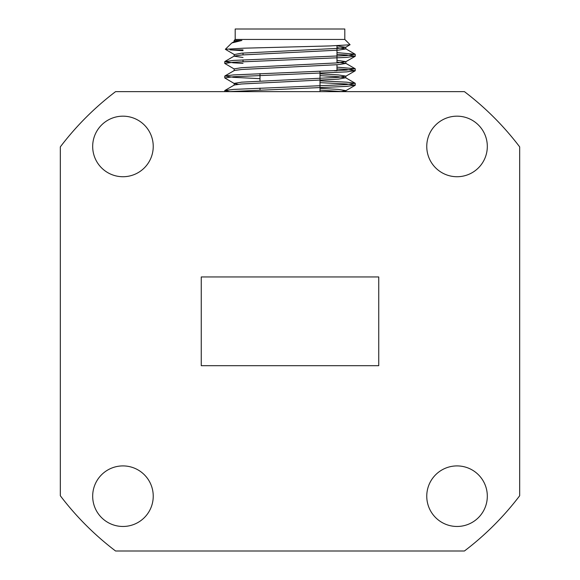 <?xml version="1.0" encoding="UTF-8"?>
<svg xmlns="http://www.w3.org/2000/svg" width="580" height="580" viewBox="0 0 580 580"><rect width="100%" height="100%" fill="white"/><g stroke="black" fill="none" stroke-linecap="round" stroke-linejoin="round"><path stroke-width="0.87" d="M243.02 49.88L229.919 49.88L243.02 50.685M336.98 54.44L346.506 54.977L355.25 56.188L346.506 57.398L233.493 62.227L224.75 63.438L234.32 69.056M336.98 68.94L346.506 69.477L355.25 70.688L346.506 71.898L233.493 76.727L224.75 77.938L234.32 83.556L238.242 84.281M320.008 82.657L346.506 83.977L355.25 85.188L346.506 86.398L228.404 91.64M336.98 52.628L355.119 54.223L346.506 55.586L233.493 60.414L224.75 61.625L233.493 62.836L243.02 63.372M336.98 67.128L355.119 68.723L346.506 70.086L233.493 74.914L224.881 75.973L233.493 77.336L259.992 78.655M320.008 80.845L346.506 82.164L355.119 83.223L346.506 84.586L233.493 89.414L224.881 90.473L229.513 91.531M234.9 40.462L234.168 40.462L235.19 39.44L344.81 39.44L350.059 44.689L345.68 47.306L338.35 48.336L241.65 53.164L234.32 54.556L225.344 49.285L243.375 48.205L330.035 45.929L350.015 44.791M241.882 40.462L234.32 41.506L231.826 42.956L241.882 40.462L235.676 40.462M231.826 42.956L225.344 49.285M487.316 496.19A30.276 30.276 0 0 0 441.902 469.967A30.276 30.276 0 0 0 441.902 522.413A30.276 30.276 0 0 0 487.316 496.19M153.236 496.19A30.276 30.276 0 0 0 107.822 469.967A30.276 30.276 0 0 0 107.822 522.413A30.276 30.276 0 0 0 153.236 496.19M153.236 146.45A30.276 30.276 0 0 0 107.822 120.227A30.276 30.276 0 0 0 107.822 172.673A30.276 30.276 0 0 0 153.236 146.45M487.316 146.45A30.276 30.276 0 0 0 441.902 120.227A30.276 30.276 0 0 0 441.902 172.673A30.276 30.276 0 0 0 487.316 146.45M60.32 146.892L60.32 495.748A288.405 288.405 0 0 0 115.572 551L464.428 551A288.405 288.405 0 0 0 519.68 495.748L519.68 146.892A288.405 288.405 0 0 0 464.428 91.64L115.572 91.64A288.405 288.405 0 0 0 60.32 146.892M201.26 365.69L201.26 276.95L378.74 276.95L378.74 365.69L201.26 365.69M235.19 39.44L235.19 29L344.81 29L344.81 39.44M336.98 45.82L345.68 47.306M336.98 60.32L345.832 61.625L338.35 62.836L241.65 67.664L234.168 68.875L234.168 70.688M320.008 73.812L338.35 74.914L345.832 76.125L338.35 77.336L241.65 82.164L234.168 83.375L234.168 85.188M320.008 88.312L338.35 89.414L345.832 90.625L340.67 91.64M336.98 47.633L345.832 48.938L338.35 50.148L241.65 54.977L234.32 56.006L224.881 61.473M234.168 54.375L234.168 56.188L243.02 57.492M336.98 62.133L345.832 63.438L338.35 64.648L241.65 69.477L234.32 70.506L224.881 75.973M320.008 75.625L338.35 76.727L345.68 77.756L338.35 79.148L241.65 83.977L234.32 85.006L224.881 90.473M320.008 90.125L342.707 91.64M334.254 70.76L336.98 70.76L336.98 64.742M224.75 61.625L224.75 63.438M224.75 76.125L224.75 77.938M224.75 90.625L224.75 91.64M355.25 54.375L355.25 56.188M355.25 68.875L355.25 70.688M355.25 83.375L355.25 85.188M355.119 56.34L345.68 61.806M355.119 70.84L345.68 76.306M355.119 85.34L345.68 90.806M345.832 47.125L345.832 48.938M345.832 61.625L345.832 63.438M345.832 76.125L345.832 77.938M345.832 90.625L345.832 91.64M234.168 41.688L234.168 40.462M345.68 48.756L355.119 54.223M345.68 63.256L355.119 68.723M345.68 77.756L355.119 83.223M336.98 62.93L336.98 45.69M243.02 61.69L243.02 59.878M243.02 54.883L243.02 53.07M320.008 91.64L320.008 71.405M259.992 89.907L259.992 88.095M259.992 81.062L259.992 73.595"/></g></svg>
